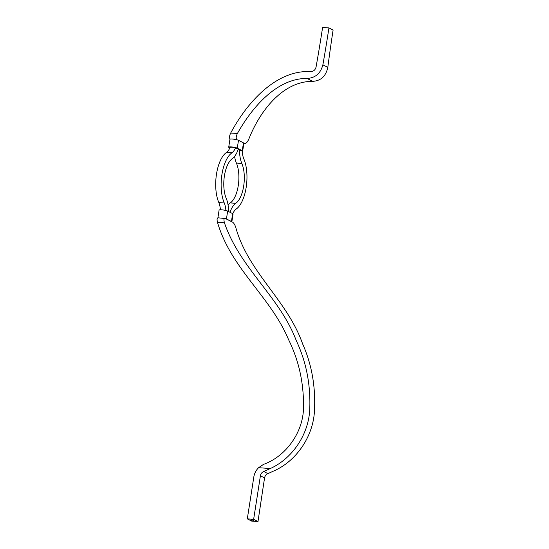 <?xml version="1.0" encoding="UTF-8"?>
<svg xmlns="http://www.w3.org/2000/svg" width="549" height="549" viewBox="0 0 549 549"><rect width="100%" height="100%" fill="white"/><g stroke="black" fill="none" stroke-linecap="round" stroke-linejoin="round"><path stroke-width="0.82" d="M251.36 519.951L250.866 519.93L251.36 519.951M253.137 520.452L253.679 520.541L253.137 520.452M252.519 520.143L253.192 520.287L252.519 520.143M252.176 519.965L252.814 520.02L252.176 519.965M251.758 519.752L252.492 519.862L251.758 519.752M253.638 519.32L257.996 521.55L251.655 521.09L247.297 518.86L253.638 519.32A5698.792 2471.33 94.1 0 0 260.404 475.777C260.796 473.732 261.907 472.305 263.74 471.495L270.3 468.537L258.579 467.693C255.985 470.321 254.386 473.458 253.796 477.088A5698.792 2471.33 -85.9 0 1 247.297 518.86M253.048 520.143L252.348 520.054L253.048 520.143M253.494 520.445L252.965 520.37L253.494 520.445M253.364 520.576L253.913 520.658L253.364 520.576M251.552 520.047L251.023 520.006L251.552 520.047M252.073 520.287L251.415 520.212L252.005 520.328M231.829 221.796L225.584 218.605A4.536 0.734 -171.3 0 1 226.449 218.941L231.438 221.494A4.536 0.734 -171.3 0 1 231.829 221.796L232.762 222.27C234.203 223.457 235.336 225.618 236.145 228.768C248.896 272.778 287.511 300.749 302.595 343.818C311.962 364.838 315.888 387.704 314.364 412.423C312.614 436.832 296.515 460.707 274.452 470.665L267.898 473.622C266.073 474.425 264.961 475.853 264.57 477.904L260.404 475.777M236.386 163.032A23.429 10.163 94.1 0 1 238.28 185.5A23.429 10.163 94.1 0 1 230.285 202.91L235.72 203.308A23.429 10.163 94.1 0 0 243.708 185.891A23.429 10.163 94.1 0 0 241.821 163.424L236.386 163.032A22.962 9.957 -85.9 0 1 234.588 156.424M232.762 213.691A16.916 7.336 94.1 0 1 236.173 209.059A29.474 12.785 94.1 0 0 246.206 187.168A29.474 12.785 94.1 0 0 243.838 158.935A16.916 7.336 -85.9 0 1 242.198 151.201L238.239 149.259M241.821 163.424A22.962 9.957 -85.9 0 1 239.467 149.808M226.497 152.45L231.932 152.842A29.474 12.785 -85.9 0 0 221.892 174.733A29.474 12.785 -85.9 0 0 224.26 202.965L218.825 202.574A29.474 12.785 -85.9 0 1 216.457 174.342A29.474 12.785 -85.9 0 1 226.497 152.45A16.916 7.336 94.1 0 0 230.093 147.4L230.216 147.407A3.026 0.494 -171.3 0 1 231.959 147.235A3.026 0.494 -171.3 0 1 235.041 147.756L238.259 149.191A22.962 9.957 94.1 0 1 232.385 158.599A23.429 10.163 -85.9 0 0 224.39 176.009A23.429 10.163 -85.9 0 0 226.277 198.477A22.962 9.957 -85.9 0 1 228.631 211.578M231.932 152.842A16.916 7.336 94.1 0 0 235.528 147.791M230.285 202.91A22.962 9.957 94.1 0 0 228.075 205.086M235.72 203.308A22.962 9.957 94.1 0 0 229.99 212.271M218.825 202.574A16.916 7.336 -85.9 0 1 220.423 209.78M224.26 202.965A16.916 7.336 -85.9 0 1 225.886 210.487M243.838 143.488L244.25 143.515L243.845 143.31A4.536 0.734 -171.3 0 0 243.88 143.248A4.536 0.734 -171.3 0 0 243.468 142.857L238.486 140.311A4.536 0.734 -171.3 0 0 236.921 139.769A4.536 0.734 -171.3 0 0 230.086 139.172A4.536 0.734 -171.3 0 0 229.921 139.329L228.72 147.187A4.536 0.734 -171.3 0 0 229.125 147.578L229.846 147.949M242.212 151.352A4.536 0.734 -171.3 0 0 242.672 151.112A4.536 0.734 -171.3 0 0 242.267 150.721L237.278 148.168A4.536 0.734 -171.3 0 0 232.302 147.008A4.536 0.734 -171.3 0 0 228.72 147.187M327.808 67.369A768.586 333.305 94.1 0 1 333.099 30.037L328.94 27.91L322.599 27.45A768.586 333.305 94.1 0 1 316.052 67.081C315.256 70.032 313.438 71.542 310.61 71.603C276.065 69.75 246.961 102.588 230.69 133.071L237.422 133.462C251.936 107.529 276.826 78.219 307.042 78.438C315.291 77.992 320.568 73.463 322.874 64.851L327.808 67.369C325.928 76.174 320.897 80.833 312.71 81.341L307.042 78.438M328.94 27.91A768.586 333.305 -85.9 0 1 322.874 64.851M243.825 143.57L244.25 143.515C245.87 143.783 247.4 142.287 248.848 139.041C259.698 111.31 282.653 81.142 312.71 81.341M230.086 139.172C229.173 137.826 229.379 135.788 230.69 133.071M237.422 133.462C235.988 136.413 235.823 138.513 236.921 139.769M258.579 467.693L263.534 464.365C285.631 456.542 303.062 432.784 303.494 408.065C303.94 383.428 298.944 360.583 288.506 339.522C270.63 296.7 231.019 268.77 217.466 222.276C216.793 219.408 217.013 217.919 218.125 217.816L218.125 217.775A4.536 0.734 -171.3 0 0 218.056 217.802M231.856 221.81L233.051 214.021A4.536 0.734 -171.3 0 0 232.639 213.63L227.657 211.077A4.536 0.734 -171.3 0 0 222.674 209.917A4.536 0.734 -171.3 0 0 219.092 210.095L217.919 217.802M218.255 217.816L225.584 218.605M257.996 521.55A5698.792 2471.33 -85.9 0 1 264.57 477.904M225.193 218.399C223.875 218.173 223.621 219.627 224.431 222.777C239.858 268.152 279.674 296.741 296.261 340.579C306.335 361.963 310.823 385.117 309.718 410.048C308.38 434.664 292.37 458.587 270.3 468.537M238.486 140.311L237.278 148.168M243.468 142.857L242.267 150.721M226.449 218.941L227.657 211.077M231.438 221.494L232.639 213.63M224.431 222.777L217.466 222.276M263.74 471.495L267.898 473.622M243.88 143.248L242.672 151.112"/></g></svg>

